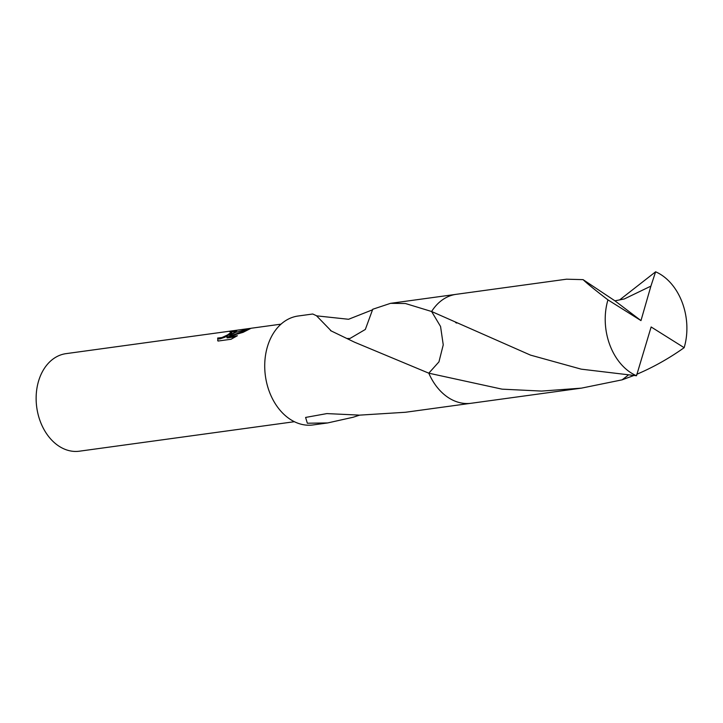 <?xml version="1.0" encoding="UTF-8"?>
<svg xmlns="http://www.w3.org/2000/svg" width="723" height="723" viewBox="0 0 723 723"><rect width="100%" height="100%" fill="white"/><g stroke="black" fill="none" stroke-linecap="round" stroke-linejoin="round"><path stroke-width="1.08" d="M234.189 332.553L229.652 335.327L235.743 332.336L251.08 328.26L243.1 332.327L226.841 337.162L237.379 335.716L231.008 339.268L218.012 341.048L217.659 338.039L221.889 337.569L227.356 335.038L231.875 331.866L229.733 331.803A49.227 36.295 -97.8 0 1 233.484 330.745L236.909 330.547L234.189 332.553M250.041 328.405L66.019 353.646A49.227 36.295 82.2 0 0 56.249 356.963A49.227 36.295 82.2 0 0 38.048 414.18A49.227 36.295 82.2 0 0 79.394 451.197L294.378 421.708M346.941 338.509L349.941 338.491L365.332 329.453L372.725 309.263L390.547 303.335L405.404 303.506L431.604 311.505A54.975 40.533 82.2 0 0 431.604 311.514L440.56 326.489L443.244 344.844L438.951 361.861L428.793 373.176A54.975 40.533 82.2 0 0 444.229 394.559M359.412 415.21L353.195 417.234L327.682 422.937L313.032 424.943A54.975 40.533 82.2 0 1 266.859 383.606A54.975 40.533 82.2 0 1 287.185 319.72A54.975 40.533 82.2 0 1 298.093 316.014L312.743 314.008L316.448 315.707L330.646 330.339A54.975 40.533 -97.8 0 0 330.519 330.61L354.541 342.196L428.793 373.176A54.975 40.533 82.2 0 0 428.793 373.185L438.951 361.871L443.244 344.862L440.569 326.498L431.604 311.505L530.483 355.11L581.211 369.155L636.493 375.752L651.134 326.968L684.157 347.682A54.975 40.533 82.2 0 0 682.53 303.299A54.975 40.533 82.2 0 0 655.616 271.803L650.899 286.127L624.301 298.951L614.93 300.831L583.081 279.638L566.507 279.195L456.258 294.315A54.984 40.533 82.2 0 0 431.604 311.505M327.682 422.937L307.347 423.226L305.603 417.433L326.877 413.592L358.346 415.065A54.975 40.533 82.2 0 0 358.707 415.192L405.486 412.264L470.501 403.344M231.875 331.866L231.559 333.357L224.907 337.207L219.801 338.942L217.939 338.816L217.659 338.039M217.939 338.816L217.695 340.605M236.24 331.224L233.764 331.523A48.414 35.689 82.2 0 0 231.911 331.965M233.764 331.523L233.484 330.745M248.242 329.516L229.923 336.096L229.652 335.327M235.562 336.773L227.121 337.93L226.841 337.162M316.665 315.852L348.567 319.277L372.679 309.742M330.646 330.339L331.342 331.026M347.067 338.572L349.959 338.481M619.521 300L655.616 271.803M650.899 286.127L640.976 320.596L607.953 299.873A54.975 40.533 82.2 0 0 609.579 344.265A54.975 40.533 82.2 0 0 636.493 375.752M607.953 299.873C595.282 290.185 586.995 283.434 583.081 279.638M627.989 375.336L622.096 379.846L581.455 388.134L541.59 391.08L502.06 389.155L428.793 373.185A54.984 40.533 82.2 0 0 471.197 403.262L581.455 388.134M684.157 347.682C669.055 358.409 653.249 367.284 636.719 374.306M633.502 375.635L622.096 379.846M640.976 320.596L614.93 300.831M455.562 294.424L390.547 303.335M281.003 324.157L251.08 328.26M455.626 322.575L456.719 323.1"/></g></svg>
